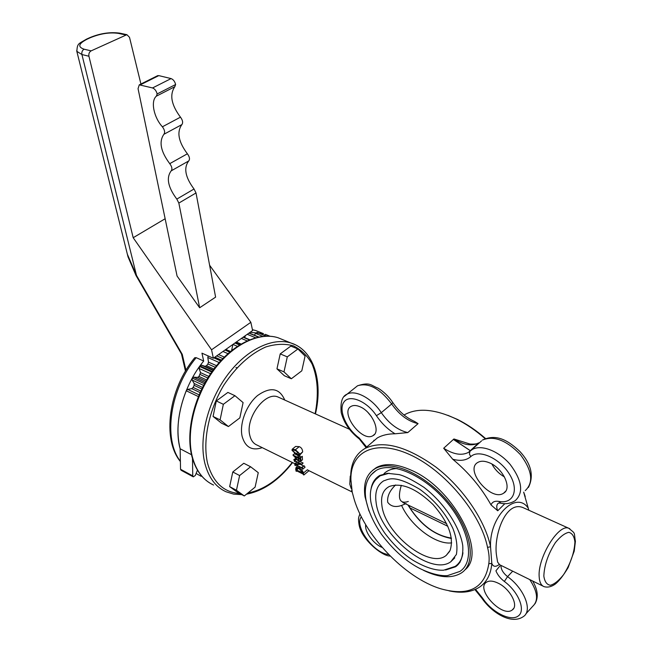 <?xml version="1.0" encoding="UTF-8"?>
<svg xmlns="http://www.w3.org/2000/svg" width="652" height="652" viewBox="0 0 652 652"><rect width="100%" height="100%" fill="white"/><g stroke="black" fill="none" stroke-linecap="round" stroke-linejoin="round"><path stroke-width="0.98" d="M232.878 344.46L231.607 350.548M86.268 39.25L87.286 39.096C78.517 43.57 77.458 46.944 84.116 49.21L91.141 50.864C89.283 51.981 88.542 53.774 88.933 56.235L133.187 237.719L211.55 349.79L213.367 358.241L201.949 353.164L203.685 361.029C183.155 385.911 173.163 423.678 180.131 448.755L180.547 469.269L181.077 470.255L193.188 476.808M196.113 473.466L201.126 476.294L196.113 473.466M261.159 332.724L256.081 330.645L263.555 333.71L250.132 332.275M162.397 126.798C153.774 117.441 150.433 101.003 156.382 96.154L157.148 93.945C156.309 90.824 154.777 88.819 152.552 87.947L139.267 84.841L138.053 88.664L177.075 276.024L199.651 307.76L178.844 203.074L176.814 199.088C167.931 187.181 166.056 177.776 171.183 170.857C172.487 169.112 172.006 166.716 169.748 163.66C160.685 151.525 158.738 141.728 163.888 134.296C165.2 132.413 164.703 129.919 162.397 126.798L180.465 117.164C171.28 104.833 169.398 94.687 174.817 86.716L175.624 84.516C174.817 81.418 173.302 79.446 171.077 78.59L158.803 75.616L157.246 75.876M178.844 203.074L196.016 192.959L194.027 189.007C185.249 177.238 183.481 167.882 188.73 160.946C190.066 159.194 189.618 156.806 187.385 153.79C178.428 141.786 176.586 132.063 181.867 124.605C183.212 122.723 182.747 120.245 180.465 117.164M196.016 192.959L215.608 297.125L199.651 307.76M180.392 461.543C161.794 439.163 168.64 389 194.761 357.72L196.203 357.663L203.685 361.029M91.141 50.864L126.895 34.686L129.512 37.335L140.922 84.018M133.187 237.719L165.143 218.746M209.61 265.234L250.841 322.3L252.609 330.523L213.367 358.241M211.55 349.79L250.841 322.3M157.148 93.945L175.624 84.516M127.385 254.296L136.472 275.372L81.924 54.548L76.83 51.337L76.691 50.726M185.959 370.295L182.25 354.338L181.492 354.02M182.25 354.338L181.395 353.791L136.015 275.527L136.472 275.372L182.25 354.338M235.926 367.581L236.945 367.728M192.487 458.568L192.756 475.87L193.285 476.856L195.307 475.463L197.45 470.141M245.47 335.568L244.647 337.614M257.426 332.52L255.478 333.343L254.459 335.226M265.437 334.362L269.92 336.204L265.437 334.362L263.978 335.185M208.159 355.927L207.809 357.492L208.477 362.096L207.915 363.971L206.521 365.69L205.054 366.326L201.517 365.161L199.952 365.911L199.145 368.486L200.531 372.634L198.999 376.448L197.556 377.394L193.693 377.174L192.283 378.062L192.136 380.043L194.182 383.523L194.117 385.34L193.131 387.427L191.761 388.649L187.67 389.391L186.219 390.76C177.915 411.974 175.885 431.306 180.131 448.755L191.492 454.721M249.357 339.871L243.09 337.247M204.459 383.743L192.283 378.062M220.645 360.89L213.872 357.883M351.167 488.462L349.79 484.167L350.254 476.107M300.189 459.261L300.442 460.605L298.934 461.543L292.911 455.006L298.135 457.557L298.16 456.392L298.404 457.688L299.912 458.421L300.564 457.696L301.167 460.858L300.059 459.195L298.551 458.454L299.162 461.657M298.502 455.764L294.419 453.776L292.911 455.006M299.896 454.974L299.92 456.449L301.004 456.979M300.564 457.696L302.275 456.294L300.295 457.565M302.275 456.294L302.471 459.782L301.167 460.858M299.814 455.039L302.675 451.885C302.495 449.244 301.346 447.492 299.235 446.653L295.625 446.433M294.468 461.241L293.848 459.546L294.68 460.662L301.754 464.134L295.788 464.77L301.811 467.745L302.349 467.297L302.707 469.204L301.876 468.079L295.503 464.933L294.973 465.381L294.68 463.865L296.595 462.292L297.524 462.366M294.166 459.701L295.47 458.633L293.848 459.546M295.47 458.633L297.866 460.459M301.754 464.134L303.098 463.026L299.594 461.306M303.098 463.026L301.811 464.452M303.498 465.911L300.613 464.493M302.349 467.297L304.174 465.781L302.023 467.134M304.174 465.781L305.038 467.264L302.707 469.204M303.433 473.042L303.808 475.023L302.993 474.012L296.636 470.85L296.089 471.184L295.69 469.098L296.155 467.239L298.779 467.769C301.151 468.804 302.699 470.557 303.433 473.042L307.377 469.758L308.787 470.638M491.037 504.933C481.363 487.631 468.592 472.39 452.708 459.212L443.686 448.25C453.499 454.493 461.763 455.862 468.486 452.358L472.146 449.611C480.915 444.077 498.715 450.825 510.247 464.542C522.138 480.597 523.809 492.627 515.259 500.638C510.679 503.458 505.879 504.338 500.866 503.254L498.829 501.388C494.786 500.76 492.187 501.942 491.037 504.933L497.721 510.777L504.876 503.646M498.829 501.388C513.393 504.387 519.432 489.872 509.342 473.996C499.571 458.046 478.658 448.926 470.744 456.653L469.399 453.955L469.945 451.404L468.486 452.358L478.723 442.863C477.671 443.906 474.729 444.297 469.905 444.02L453.922 438.975C463.711 445.12 471.975 446.416 478.723 442.863L470.304 450.988L481.551 440.891M407.793 432.586C397.736 430.181 388.91 423.531 381.298 412.651L376.408 415.683C381.559 423.319 387.769 429.358 395.055 433.792L407.793 432.586L418.079 423.645L414.55 421.42C406.22 417.818 398.975 411.534 392.814 402.577L391.681 403.963C399.228 414.77 408.022 421.331 418.079 423.645M395.055 433.792C388.193 433.776 382.308 435.137 377.402 437.875L369.505 444.615M499.163 564.526C495.642 567.191 493.189 566.841 491.82 563.45L490.548 546.759C485.169 520.353 462.83 487.704 435.87 467.052C406.555 446.123 382.944 439.913 365.03 448.437C355.307 454.208 350.523 464.004 350.67 477.818L352.161 491.958M487.533 547.378C480.793 513.263 444.452 470.141 409.758 454.591C374.998 438.682 350.14 451.689 350.898 479.856L352.235 492.203L353.417 496.547C362.911 533.678 404.216 577.835 440.858 588.813C468.894 596.653 484.884 588.275 488.813 563.678C489.513 558.837 489.09 553.409 487.533 547.378L490.548 546.759C489.163 516.612 516.303 489.954 528.275 508.226L523.662 492.203M485.129 438.657C475.724 430.41 466.041 423.833 456.082 418.926C434.77 409 417.606 407.59 404.582 414.696L404.044 415.014M464.868 569.897C487.574 553.043 452.985 487.598 411.013 470.108C396.522 463.719 384.941 462.896 376.285 467.623L372.504 470.434M525.235 496.571L523.719 492.146M485.528 438.503C476.4 430.516 467.003 424.142 457.329 419.375L447.761 415.275M474.933 589.595L481.706 597.982L482.692 598.226C491.689 612.057 510.394 621.731 518.071 616.116C526.123 610.875 518.805 592.04 504.363 581.462C500.353 578.373 497.533 574.819 495.919 570.802L499.807 566.083M449.089 590.867C461.583 593.532 471.836 592.212 479.839 586.906C486.897 581.951 490.899 574.135 491.82 563.45L488.813 563.678M359.847 406.701C356.432 405.267 353.604 405.112 351.355 406.253C339.227 411.836 361.852 442.724 372.911 435.691C381.224 432.007 372.047 411.412 359.847 406.701M368.07 412.602L371.404 416.62M489.416 462.806C484.656 460.834 480.785 460.711 477.794 462.447C464.11 469.872 491.282 502.138 503.703 493.124C512.448 488.421 502.977 468.128 489.416 462.806M491.893 464.045C494.852 469.522 499.057 473.833 504.493 476.971M498.226 583.206C493.173 580.769 489.236 580.443 486.433 582.244C475.267 589.066 502.325 618.178 512.285 609.93C519.033 605.798 510.157 588.805 498.226 583.206M365.707 524.721C364.362 531.494 373.588 544.208 382.186 547.444M569.783 528.699L568.715 528.242C576.115 534.363 573.695 531.396 575.406 541.356L574.225 551.119L568.128 567.623C563.083 575.969 558.699 581.535 554.95 584.314C551.201 586.873 547.574 587.656 544.078 586.645C541.127 585.512 539.489 582.203 539.171 576.702C537.525 557.688 558.593 523.532 568.715 528.242L523.409 507.786C505.577 499.676 493.214 536.343 496.596 555.903L497.615 562.106L499.652 564.738L542.969 586.099M528.275 508.226L528.829 510.239M303.115 472.904L299.04 468.715L296.334 468.038L296.008 469.253L296.489 470.068L303.115 472.904M303.808 475.023L308.958 470.72M298.779 467.769L299.7 467.011M296.415 471.339L296.864 470.964M296.008 469.253L297.451 468.054M296.489 470.068L298.461 468.438M294.68 463.865L299.985 463.662L294.745 461.005M295.291 465.544L295.837 465.096M294.68 460.662L296.032 459.562M294.239 460.067L295.56 458.992M294.541 461.616L295.079 461.168M294.191 456.327L298.803 461.094L298.282 458.323L294.191 456.327M299.912 458.421L300.385 458.038M298.404 457.688L299.92 456.449M298.16 456.392L299.586 455.226M297.891 456.261L298.95 455.389M295.454 449.717L299.961 454.11L299.561 455.243L296.391 454.623L291.949 450.23L292.332 449.114L295.454 449.717L299.235 446.653M292.275 450.385L296.22 453.711L299.415 454.501L299.635 453.947L295.633 450.63L292.463 449.79L292.275 450.385L293.082 449.733M299.961 454.11L302.675 451.885M296.22 453.711L298.16 452.129M350.703 478.959L350.931 480.972M395.609 484.949C389.66 490.679 387.027 496.457 387.712 502.293C390.833 506.49 395.462 507.541 401.591 505.447C410.703 525.895 435.952 545.096 451.681 542.871M450.067 550.484L446.359 555.251C430.133 569.791 384.566 533.532 381.868 505.153C380.678 495.944 383.18 489.717 389.366 486.457C401.599 482.341 416.155 488.364 433.034 504.542C448.552 522.309 454.224 537.623 450.067 550.484M406.106 503.556L401.591 505.447M368.95 511.021L365.03 496.865C363.115 483.466 366.44 474.094 374.981 468.764C390.809 459.187 424.876 473.776 448.16 501.893C471.632 529.889 477.052 562.969 461.331 572.978C451.779 578.74 439.187 577.868 423.547 570.37M370.752 475.121L376.18 470.434C391.534 461.127 424.566 475.292 447.117 502.537C469.864 529.668 475.129 561.731 459.864 571.437L447.5 575.61C439.652 576.417 424.648 572.326 412.292 564.11C401.469 557.134 391.159 547.142 381.363 534.143C373.221 522.244 368.062 510.622 365.886 499.277C363.849 486.082 367.28 476.465 376.18 470.434M371.004 489.196C372.023 482.896 374.949 478.299 379.79 475.422L387.492 473.311L399.179 474.615C404.696 476.001 412.903 480.206 423.816 487.24C443.971 502.692 459.864 526.734 462.741 545.488C463.368 556.132 460.956 563.238 455.487 566.8L445.577 570.003M459.986 562.358L455.487 566.8M375.242 480.059L380.092 475.838L389.138 473.238M462.961 552.774C462.064 558.943 459.456 563.491 455.129 566.409L443.686 570.19C435.259 570.687 424.982 567.346 412.855 560.174C402.952 553.858 393.563 544.819 384.696 533.043C377.386 522.342 372.765 511.901 370.833 501.714C369.04 489.937 372.129 481.315 380.092 475.838M376.09 502.309C374.704 492.064 377.255 484.901 383.735 480.809C387.867 479.97 393.18 473.482 419.888 489.367C434.379 499.921 445.349 512.879 452.798 528.226C456.547 537.688 457.745 546.425 456.408 554.444L450.793 561.755C430.662 576.759 379.342 534.819 376.09 502.309M454.786 557.843L450.793 561.755M408.307 501.478C399.7 504.249 397.361 498.861 401.298 485.316M451.371 538.096C435.512 535.561 421.673 525.479 409.855 507.867L408.429 505.789C420.075 524.444 434.403 535.341 451.42 538.479M447.851 526.294L409.855 507.867L409.203 505.577M244.288 495.952L237.515 492.333L229.651 486.628L232.788 471.975L243.775 463.27L250.612 466.767L258.265 472.667L255.103 487.134L244.288 495.952L236.456 490.263L239.618 475.544L250.612 466.767M232.788 471.975L239.618 475.544M229.651 486.628L236.456 490.263M228.428 426.547L221.444 423.124L213.074 416.449L216.301 400.956L227.89 392.422L234.948 395.699L243.09 402.594L239.838 417.883L228.428 426.547L220.091 419.872L223.351 404.305L234.948 395.699M213.074 416.449L220.091 419.872M216.301 400.956L223.351 404.305M291.338 378.763L284.345 375.723L276.961 368.853L280.213 353.897L290.841 346.082L297.907 348.983L305.079 356.057L301.803 370.817L291.338 378.763L283.995 371.885L287.287 356.872L297.907 348.983M276.961 368.853L283.995 371.885M280.213 353.897L287.287 356.872M196.203 357.663C170.009 388.796 162.829 439.163 180.384 461.233M252.43 329.684L256.081 330.645L252.438 329.716M120.384 33.276L118.493 33.391L125.567 34.923M118.493 33.391C109.903 32.135 100.555 33.554 90.473 37.645L87.286 39.096M84.116 49.21C82.258 50.318 81.533 52.095 81.924 54.548L88.933 56.235M140.319 84.85L158.803 75.616M152.552 87.947L171.077 78.59M187.385 153.79L169.748 163.66M181.867 124.605L163.888 134.296M194.027 189.007L176.814 199.088M188.73 160.946L171.183 170.857M174.817 86.716L156.382 96.154M89.454 37.8L90.473 37.645M229.871 351.974L225.144 349.92M229.716 352.104L224.964 350.042M239.471 344.957L234.916 343.017M239.952 344.663L235.356 342.707M198.355 396.563L186.219 390.76M212.144 371.453L199.952 365.911M211.745 372.015L199.553 366.465M266.081 336.13L256.888 332.341M266.187 336.122L257.035 332.357M258.388 337.068L248.909 333.139M258.526 337.035L248.982 333.082M192.756 475.87L180.547 469.269M216.692 355.886L222.805 358.584M214.85 357.19L221.378 360.083M207.915 363.971L215.258 367.28M206.521 365.69L213.913 369.032M200.213 374.509L207.792 378.005M198.999 376.448L206.602 379.969M194.117 385.34L201.761 388.942M193.131 387.427L200.767 391.037M191.761 388.649L200.058 392.594M187.67 389.391L199.072 394.827M203.571 385.389L192.136 380.043M202.511 387.435L194.182 383.523M197.556 377.394L205.861 381.249M193.693 377.174L205.144 382.504M210.58 373.702L199.145 368.486M208.787 376.424L200.531 372.634M205.054 366.326L213.188 370.01M201.517 365.161L212.943 370.336M219.162 362.553L207.809 357.492M216.513 365.699L208.477 362.096M214.63 357.345L221.215 360.263L214.638 357.337M227.939 353.645L222.943 351.469M224.296 357.076L218.575 354.558M266.595 336.114L264.052 335.071M262.78 336.359L255.478 333.343M255.551 337.752L247.255 334.305M241.036 344.012L236.342 342.015M247.084 340.857L241.379 338.453M237.385 346.302L232.951 344.403M232.625 349.741L231.843 349.399M294.851 463.727L257.01 445.072C253.343 443.531 250.93 440.271 249.773 435.291C245.152 418.022 265.201 391.151 277.98 396.995L279.496 397.671M443.686 448.25L453.922 438.975M359.293 438.959C349.961 431.689 343.938 422.903 341.216 412.61C340.238 402.211 342.202 396.066 347.092 394.158C355.21 389.399 372.088 398.323 381.298 412.651L391.681 403.963C379.823 388.38 368.437 382.325 357.532 385.788L354.672 388.087M392.814 402.577C388.747 396.538 383.832 391.73 378.07 388.152C370.939 385.544 370.352 381.632 357.532 385.788L344.297 396.392M376.408 415.683C366.872 401.045 349.309 393.947 343.897 402.088C338.143 409.847 346.253 428.69 359.105 437.908L366.685 447.019M525.21 490.638C533.825 482.57 532.236 470.573 520.443 454.656C506.449 440.206 493.776 435.349 482.415 440.084C496.783 433.181 508.87 441.07 520.035 451.632C531.274 463.955 534.078 475.887 528.454 487.427M452.708 459.212C460.288 461.298 466.302 460.451 470.744 456.653M525.814 613.948L532.733 606.278C538.674 600.688 537.672 591.788 529.742 579.571M481.706 597.982C491.779 612.774 511.478 625.162 523.548 616.458C532.814 610.492 524.151 588.495 507.558 576.637L512.708 571.168M482.692 598.226L475.528 589.335M361.363 516.824C353.734 525.805 373.889 553.572 388.722 554.542M543.833 576.066C544.29 565.097 548.153 553.931 555.423 542.578C560.223 536.653 564.673 533.238 568.78 532.342C572.244 533.181 574.29 536.433 574.909 542.097C574.322 552.798 570.549 563.638 563.605 574.616C558.976 580.508 554.583 584.062 550.427 585.26C546.824 584.746 544.632 581.682 543.833 576.066M241.843 494.648L233.612 494.11L225.942 491.722C215.641 486.987 208.632 477.582 204.907 463.499C198.648 438.698 207.54 402.365 226.627 376.163C245.698 349.912 272.112 337.051 290.865 342.985L277.972 337.712C258.624 331.558 232.079 344.28 213.147 370.059C194.19 395.821 185.47 431.6 191.892 456.392C195.722 470.54 202.943 480.092 213.571 485.055C203.22 480.279 196.146 470.891 192.348 456.889C185.959 432.219 194.695 396.204 213.701 370.303C232.699 344.354 259.121 331.721 277.972 337.712L283.131 339.822M315.454 413.906C323.188 381.102 313.775 349.937 290.865 342.985L295.421 344.794M239.724 493.515C223.644 492.399 212.902 482.268 207.515 463.132C202.544 440.703 208.746 410.442 223.75 385.259C236.138 366.66 250.172 353.889 265.845 346.937C275.837 343.873 285.046 343.514 293.49 345.878C301.208 349.716 307.402 355.764 312.072 364.003C317.817 378.07 318.828 394.656 315.12 413.759M292.251 462.447C278.746 479.636 263.962 489.815 247.899 493.01M262.251 447.655C252.006 451.086 245.299 447.329 242.128 436.375C239.211 423.743 246.44 404.688 257.662 395.462C270.49 386.514 279.521 388.046 284.753 400.051M453.393 439.448L470.516 450.858M383.995 473.654C387.239 470.483 391.607 468.755 397.092 468.486M500.353 503.157L498.503 503.051C496.465 504.607 496.205 507.183 497.721 510.777M500.972 565.382C500.858 569.22 503.051 572.978 507.558 576.637L504.363 581.462M366.065 447.549L359.358 439.008L359.105 437.908M453.442 439.407L470.565 450.817M157.751 75.616L139.267 84.841M127.939 256.521L76.83 51.337M181.517 354.101L185.47 371.11M136.015 275.527L128.045 256.912M126.895 34.686L119.821 33.154C110.074 31.858 100.066 33.358 89.813 37.645L86.626 39.087C78.093 44.14 77.409 43.244 76.838 51.337M240.433 344.37L235.796 342.398M266.26 336.122L257.181 332.39M258.73 336.994L249.097 333.001M249.708 339.733L243.343 337.068M230.49 351.452L225.828 349.431M374.338 440.491L373.84 440.263M349.399 429.236L279.415 397.638M352.178 491.999L308.209 470.32M365.03 448.437L377.402 437.875M404.126 415.079L404.582 414.696M372.911 435.691L374.566 434.281M503.703 493.124L505.683 491.16M512.285 609.93L513.654 608.43M525.145 508.576L523.409 507.786M297.662 466.001L296.155 467.239M295.633 446.441L292.332 449.114M292.577 462.61C278.697 480.434 263.327 490.956 246.464 494.183M532.651 581.005C537.843 589.848 538.617 597.46 534.966 603.833M359.904 513.841C358.657 517.778 357.989 517.329 359.04 524.583C361.224 539.139 382.186 556.384 390.173 556.017M350.898 479.856L350.67 477.818M350.89 480.63L350.939 481.225M351.575 490.117L352.235 492.203M457.329 419.375L456.082 418.926M449.595 551.413L446.359 555.251M374.981 468.764L376.285 467.623M446.636 523.678L402.789 502.472M407.899 504.941L408.429 505.789"/></g></svg>

